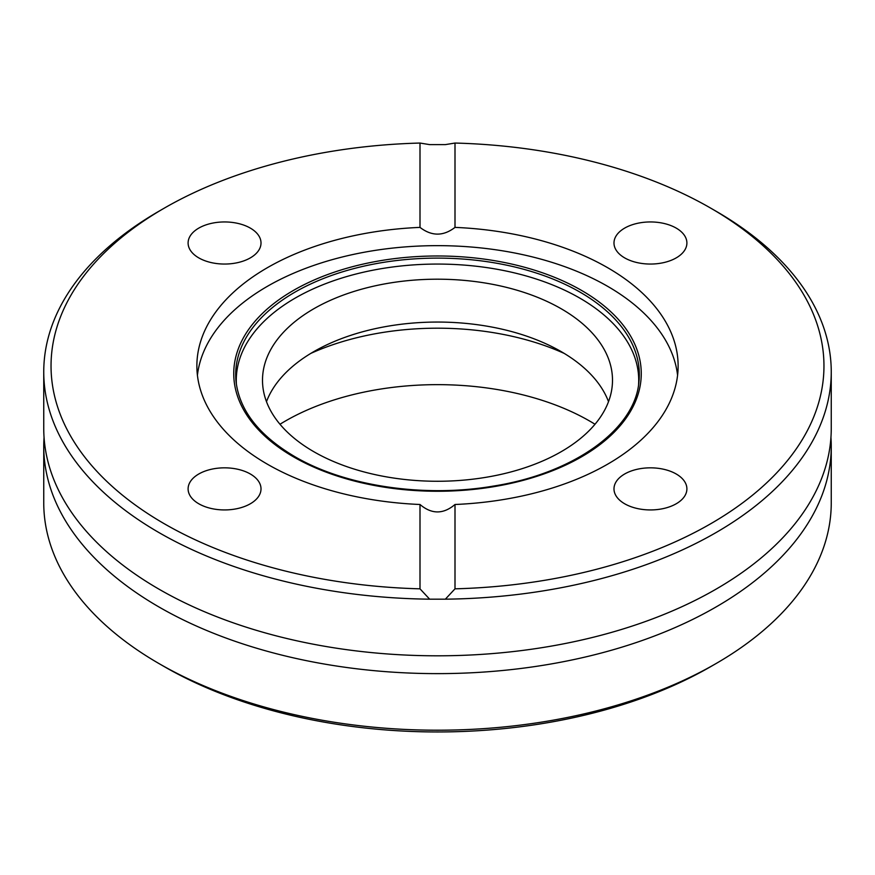 <?xml version="1.0" encoding="UTF-8"?>
<svg xmlns="http://www.w3.org/2000/svg" width="875" height="875" viewBox="0 0 875 875"><rect width="100%" height="100%" fill="white"/><g stroke="black" fill="none" stroke-linecap="round" stroke-linejoin="round"><path stroke-width="1.31" d="M164.227 208.173L159.075 211.148A393.75 227.325 0 0 0 43.75 371.897L43.75 428.477A393.75 227.325 0 0 0 77.842 521.008A393.75 227.325 0 0 0 159.075 589.225A393.75 227.325 0 0 0 797.158 521.008A393.75 227.325 0 0 0 831.25 428.477L831.25 371.897A393.75 227.325 0 0 0 715.925 211.148L710.773 208.173A386.455 223.125 0 0 0 455 143.052L455 227.391C443.352 236.348 431.692 236.348 420 227.391L420 143.052A386.455 223.125 0 0 0 164.227 208.173A386.455 223.125 0 0 0 77.197 446.633A386.455 223.125 0 0 0 420 588.831L420 504.492C431.648 514.391 443.308 514.391 455 504.492L455 588.831A386.455 223.125 0 0 0 797.803 446.633A386.455 223.125 0 0 0 710.773 208.173A386.455 223.125 0 0 0 710.763 208.173L715.925 211.148M677.578 375.255A240.625 138.928 0 0 0 607.644 286.333A240.625 138.928 0 0 0 352.92 254.516A240.625 138.928 0 0 0 197.422 375.255M236.425 384.617A201.217 116.167 180 0 1 357 273.766A201.217 116.167 180 0 1 579.775 298.091A201.217 116.167 180 0 1 638.575 384.617M266.481 401.669A175 101.041 180 0 1 388.161 326.156A175 101.041 180 0 1 561.247 351.652A175 101.041 180 0 1 608.519 401.669M313.753 451.675A175 101.041 180 0 1 262.5 380.231A175 101.041 180 0 1 370.53 286.891A175 101.041 180 0 1 561.247 308.787A175 101.041 180 0 1 612.5 380.231A175 101.041 180 0 1 504.47 473.572A175 101.041 180 0 1 313.753 451.675M310.756 353.423A205.625 118.716 180 0 1 564.244 353.423M250.338 228.113A36.455 21.044 0 0 0 210.602 223.552A36.455 21.044 0 0 0 188.103 242.998A36.455 21.044 0 0 0 198.778 257.884A36.455 21.044 0 0 0 238.514 262.445A36.455 21.044 0 0 0 261.012 242.998A36.455 21.044 0 0 0 250.338 228.113M676.222 228.113A36.455 21.044 0 0 0 636.486 223.552A36.455 21.044 0 0 0 613.988 242.998A36.455 21.044 0 0 0 624.663 257.884A36.455 21.044 0 0 0 664.398 262.445A36.455 21.044 0 0 0 686.897 242.998A36.455 21.044 0 0 0 676.222 228.113M676.222 473.998A36.455 21.044 0 0 0 636.486 469.438A36.455 21.044 0 0 0 613.988 488.884A36.455 21.044 0 0 0 624.663 503.77A36.455 21.044 0 0 0 664.398 508.331A36.455 21.044 0 0 0 686.897 488.884A36.455 21.044 0 0 0 676.222 473.998M250.338 473.998A36.455 21.044 0 0 0 210.602 469.438A36.455 21.044 0 0 0 188.103 488.884A36.455 21.044 0 0 0 198.778 503.77A36.455 21.044 0 0 0 238.514 508.331A36.455 21.044 0 0 0 261.012 488.884A36.455 21.044 0 0 0 250.338 473.998M43.75 446.294L43.75 502.873A393.75 227.325 0 0 0 159.075 663.622L164.237 666.597A386.455 223.125 0 0 0 164.237 666.597L164.227 666.597A386.455 223.125 0 0 0 710.773 666.597L715.925 663.622A393.75 227.325 0 0 0 831.25 502.873L831.25 446.294A393.75 227.325 180 0 1 588.186 656.327A393.75 227.325 180 0 1 159.075 607.042A393.75 227.325 180 0 1 43.75 446.294A393.75 227.325 180 0 1 44.056 437.391M164.227 666.597L159.075 663.622A393.75 227.325 0 0 0 715.925 663.622M830.944 437.391A393.75 227.325 180 0 1 831.25 446.294M279.989 424.255A215.108 124.184 180 0 1 589.597 421.017A215.108 124.184 180 0 1 595.011 424.255M43.75 371.897A393.75 227.325 0 0 0 159.075 532.645A393.75 227.325 0 0 0 429.647 599.178L420 588.831M455 588.831L445.353 599.178A393.75 227.325 0 0 0 831.25 371.897M445.353 599.178L429.647 599.178M420 143.052L429.647 144.616L445.353 144.616L455 143.052M455 227.391A240.625 138.928 180 0 1 607.644 267.706A240.625 138.928 180 0 1 678.125 365.947A240.625 138.928 180 0 1 455 504.492M420 504.492A240.625 138.928 180 0 1 267.356 464.177A240.625 138.928 180 0 1 196.875 365.947A240.625 138.928 180 0 1 420 227.391M581.58 290.434A203.766 117.644 180 0 1 581.58 456.805A203.766 117.644 180 0 1 293.42 456.805A203.766 117.644 180 0 1 293.42 290.434A203.766 117.644 180 0 1 581.58 290.434M580.202 292.239A201.819 116.517 180 0 1 638.925 381.839C635.184 429.122 574.022 473.528 493.139 486.128C424.025 497.962 344.848 486.095 294.503 456.455C259.12 435.455 239.641 410.583 236.075 381.839A201.819 116.517 180 0 1 354.539 268.417A201.819 116.517 180 0 1 580.202 292.239"/></g></svg>
